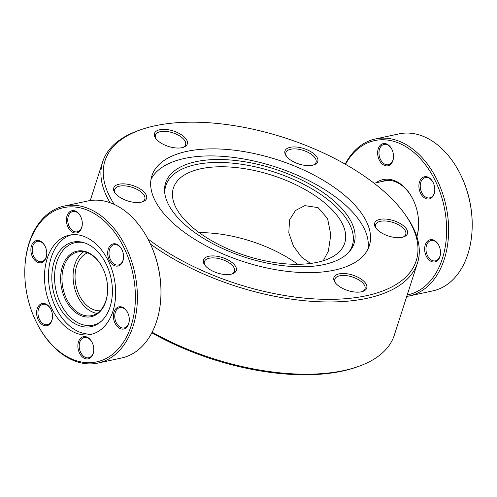 <?xml version="1.0" encoding="UTF-8"?>
<svg xmlns="http://www.w3.org/2000/svg" width="497" height="497" viewBox="0 0 497 497"><rect width="100%" height="100%" fill="white"/><g stroke="black" fill="none" stroke-linecap="round" stroke-linejoin="round"><path stroke-width="0.75" d="M402.899 237.137A15.823 7.436 17.8 0 0 405.763 234.367A15.823 7.436 17.8 0 0 401.98 227.098A15.823 7.436 17.8 0 0 380.453 221.302A15.823 7.436 17.8 0 0 375.626 224.694A15.823 7.436 17.8 0 0 376.341 228.614M379.919 219.376A17.24 8.107 -162.2 0 1 402.669 225.147A17.24 8.107 -162.2 0 1 403.651 236.907A17.24 8.107 -162.2 0 1 402.235 237.299A17.24 8.107 -162.2 0 1 375.862 227.986A17.24 8.107 -162.2 0 1 379.919 219.376M290.205 147.317A17.24 8.107 -162.2 0 1 312.955 153.082A17.24 8.107 -162.2 0 1 313.936 164.849A17.24 8.107 -162.2 0 1 312.52 165.24A17.24 8.107 -162.2 0 1 286.154 155.928A17.24 8.107 -162.2 0 1 290.205 147.317M313.185 165.079A15.823 7.436 17.8 0 0 316.049 162.308A15.823 7.436 17.8 0 0 308.177 152.417A15.823 7.436 17.8 0 0 290.745 149.243A15.823 7.436 17.8 0 0 285.918 152.629A15.823 7.436 17.8 0 0 286.626 156.549M159.736 129.742A17.24 8.107 -162.2 0 1 182.486 135.513A17.24 8.107 -162.2 0 1 183.468 147.274A17.24 8.107 -162.2 0 1 182.051 147.665A17.24 8.107 -162.2 0 1 155.679 138.352A17.24 8.107 -162.2 0 1 159.736 129.742M182.716 147.503A15.823 7.436 17.8 0 0 185.58 144.733A15.823 7.436 17.8 0 0 177.709 134.842A15.823 7.436 17.8 0 0 160.27 131.668A15.823 7.436 17.8 0 0 155.443 135.06A15.823 7.436 17.8 0 0 156.157 138.98M118.982 184.232A17.24 8.107 -162.2 0 1 141.726 189.997A17.24 8.107 -162.2 0 1 142.714 201.763A17.24 8.107 -162.2 0 1 141.297 202.155A17.24 8.107 -162.2 0 1 114.925 192.842A17.24 8.107 -162.2 0 1 118.982 184.232M141.962 201.993A15.823 7.436 17.8 0 0 144.82 199.222A15.823 7.436 17.8 0 0 136.948 189.332A15.823 7.436 17.8 0 0 119.516 186.158A15.823 7.436 17.8 0 0 114.689 189.55A15.823 7.436 17.8 0 0 115.403 193.47M231.67 274.058A15.823 7.436 17.8 0 0 234.534 271.281A15.823 7.436 17.8 0 0 230.751 264.013A15.823 7.436 17.8 0 0 209.231 258.223A15.823 7.436 17.8 0 0 204.404 261.608A15.823 7.436 17.8 0 0 205.112 265.528M208.697 256.29A17.24 8.107 -162.2 0 1 231.44 262.062A17.24 8.107 -162.2 0 1 232.422 273.828A17.24 8.107 -162.2 0 1 231.006 274.22A17.24 8.107 -162.2 0 1 204.64 264.907A17.24 8.107 -162.2 0 1 208.697 256.29M339.165 273.866A17.24 8.107 -162.2 0 1 361.909 279.637A17.24 8.107 -162.2 0 1 362.891 291.397A17.24 8.107 -162.2 0 1 361.474 291.789A17.24 8.107 -162.2 0 1 335.108 282.476A17.24 8.107 -162.2 0 1 339.165 273.866M362.145 291.627A15.823 7.436 17.8 0 0 365.003 288.856A15.823 7.436 17.8 0 0 357.132 278.966A15.823 7.436 17.8 0 0 339.699 275.792A15.823 7.436 17.8 0 0 334.872 279.184A15.823 7.436 17.8 0 0 335.587 283.104M147.876 238.877A163.438 76.836 17.8 0 0 366.37 295.721A163.438 76.836 17.8 0 0 404.819 214.083A163.438 76.836 17.8 0 0 154.847 125.816A163.438 76.836 17.8 0 0 141.421 129.512A163.438 76.836 17.8 0 0 114.347 204.46M404.819 214.083L405.974 215.71A165.327 77.725 -162.2 0 1 417.511 262.894A165.327 77.725 -162.2 0 1 367.078 298.287A165.327 77.725 -162.2 0 1 150.461 244.064M110.098 202.714A165.327 77.725 -162.2 0 1 102.686 161.817A165.327 77.725 -162.2 0 1 139.533 130.164L141.421 129.512M152.144 332.195A165.327 77.725 17.8 0 0 343.887 370.532A165.327 77.725 17.8 0 0 357.467 366.792L355.579 367.438A163.438 76.836 -162.2 0 1 342.153 371.141A163.438 76.836 -162.2 0 1 151.827 332.804M151.007 179.46A114.192 53.682 -162.2 0 1 184.449 158.45A114.192 53.682 -162.2 0 1 306.904 179.659A114.192 53.682 -162.2 0 1 367.948 249.115M186.71 151.411A114.192 53.682 -162.2 0 1 312.532 174.323A114.192 53.682 -162.2 0 1 369.333 245.673A114.192 53.682 -162.2 0 1 334.5 270.12A114.192 53.682 -162.2 0 1 208.678 247.214A114.192 53.682 -162.2 0 1 151.883 175.857A114.192 53.682 -162.2 0 1 186.71 151.411M323.882 264.584A98.959 46.525 -162.2 0 1 223.24 248.804A98.959 46.525 -162.2 0 1 164.65 192.059A98.959 46.525 -162.2 0 1 195.806 161.711A98.959 46.525 -162.2 0 1 312.812 185.934A98.959 46.525 -162.2 0 1 349.521 251.414A98.959 46.525 -162.2 0 1 323.882 264.584M164.799 193.37A97.928 46.041 -162.2 0 1 195.706 164.625A97.928 46.041 -162.2 0 1 310.445 187.996A97.928 46.041 -162.2 0 1 348.639 252.395M310.513 263.46L301.43 256.999L293.392 246.003L288.8 232.813L289.583 219.842L295.516 210.486L304.847 205.646L318.055 207.609L327.579 218.556L330.797 234.758L328.405 251.022L323.267 260.739M199.21 232.652A89.982 42.301 -162.2 0 1 297.79 264.298M317.31 262.304A89.982 42.301 17.8 0 0 344.756 243.039A89.982 42.301 17.8 0 0 299.995 186.81A89.982 42.301 17.8 0 0 200.85 168.756A89.982 42.301 17.8 0 0 173.403 188.021A89.982 42.301 17.8 0 0 218.158 244.251A89.982 42.301 17.8 0 0 317.31 262.304M357.467 366.792A165.327 77.725 17.8 0 0 394.314 335.14L417.511 262.894M100.158 310.749A29.758 20.358 77.8 0 1 77.489 290.875A29.758 20.358 77.8 0 1 81.371 257.309A29.758 20.358 77.8 0 1 87.677 252.861M375.937 182.828A38.971 26.658 77.8 0 1 412.895 199.185A38.971 26.658 77.8 0 1 418.604 225.65A38.971 26.658 77.8 0 1 416.896 236.74M416.797 236.435A37.555 25.689 -102.2 0 0 418.611 225.396M413.007 199.415A37.555 25.689 -102.2 0 0 384.411 180.759A37.555 25.689 -102.2 0 0 381.646 181.598M419.511 181.958A11.338 7.753 77.8 0 1 433.123 182.467A11.338 7.753 77.8 0 1 434.782 190.165A11.338 7.753 77.8 0 1 434.179 193.743A11.338 7.753 77.8 0 1 423.786 197.377A11.338 7.753 77.8 0 1 419.511 181.958M433.198 182.623A10.394 7.107 -102.2 0 0 425.326 177.547A10.394 7.107 -102.2 0 0 420.797 182.306A10.394 7.107 -102.2 0 0 422.139 193.345A10.394 7.107 -102.2 0 0 429.712 197.862A10.394 7.107 -102.2 0 0 434.241 193.109A10.394 7.107 -102.2 0 0 434.788 189.997M425.239 244.94A11.338 7.753 77.8 0 1 438.857 245.45A11.338 7.753 77.8 0 1 440.516 253.147A11.338 7.753 77.8 0 1 439.913 256.725A11.338 7.753 77.8 0 1 429.52 260.36A11.338 7.753 77.8 0 1 425.239 244.94M438.932 245.605A10.394 7.107 -102.2 0 0 431.061 240.529A10.394 7.107 -102.2 0 0 426.525 245.288A10.394 7.107 -102.2 0 0 427.874 256.328A10.394 7.107 -102.2 0 0 435.44 260.844A10.394 7.107 -102.2 0 0 439.975 256.085A10.394 7.107 -102.2 0 0 440.522 252.973M378.248 148.814A11.338 7.753 77.8 0 1 391.86 149.324A11.338 7.753 77.8 0 1 393.518 157.021A11.338 7.753 77.8 0 1 392.916 160.599A11.338 7.753 77.8 0 1 382.522 164.234A11.338 7.753 77.8 0 1 378.248 148.814M391.934 149.479A10.394 7.107 -102.2 0 0 384.063 144.403A10.394 7.107 -102.2 0 0 379.528 149.156A10.394 7.107 -102.2 0 0 380.876 160.202A10.394 7.107 -102.2 0 0 388.443 164.718A10.394 7.107 -102.2 0 0 392.978 159.959A10.394 7.107 -102.2 0 0 393.525 156.847M407.217 294.945A78.886 53.962 -102.2 0 0 442.361 258.688A78.886 53.962 -102.2 0 0 417.586 155.816A78.886 53.962 -102.2 0 0 345.508 164.339M345.173 164.147A80.303 54.931 77.8 0 1 375.403 138.967A80.303 54.931 77.8 0 1 433.881 173.875A80.303 54.931 77.8 0 1 444.287 259.21A80.303 54.931 77.8 0 1 409.248 295.963A80.303 54.931 77.8 0 1 406.745 296.417M409.248 295.963L432.825 290.882A80.303 54.931 -102.2 0 0 467.863 254.122A80.303 54.931 -102.2 0 0 472.131 228.794A80.303 54.931 -102.2 0 0 460.377 174.267A80.303 54.931 -102.2 0 0 398.979 133.886L375.403 138.967M460.377 174.267L460.601 174.72A78.886 53.962 77.8 0 1 472.15 228.285L472.131 228.794M105.83 301.344A33.535 22.943 77.8 0 1 75.084 312.097A33.535 22.943 77.8 0 1 62.429 266.479A33.535 22.943 77.8 0 1 102.705 267.995A33.535 22.943 77.8 0 1 107.613 290.77A33.535 22.943 77.8 0 1 105.83 301.344M102.78 268.144A32.591 22.297 -102.2 0 0 77.936 251.911A32.591 22.297 -102.2 0 0 63.715 266.827A32.591 22.297 -102.2 0 0 67.94 301.462A32.591 22.297 -102.2 0 0 91.672 315.632A32.591 22.297 -102.2 0 0 105.892 300.71A32.591 22.297 -102.2 0 0 107.619 290.596M93.156 353.659A11.338 7.753 77.8 0 1 82.763 357.293A11.338 7.753 77.8 0 1 78.483 341.874A11.338 7.753 77.8 0 1 92.1 342.383A11.338 7.753 77.8 0 1 93.759 350.081A11.338 7.753 77.8 0 1 93.156 353.659M92.175 342.539A10.394 7.107 -102.2 0 0 84.304 337.463A10.394 7.107 -102.2 0 0 79.769 342.222A10.394 7.107 -102.2 0 0 81.117 353.261A10.394 7.107 -102.2 0 0 88.683 357.778A10.394 7.107 -102.2 0 0 93.219 353.025A10.394 7.107 -102.2 0 0 93.765 349.913M128.692 323.827A11.338 7.753 77.8 0 1 118.292 327.461A11.338 7.753 77.8 0 1 114.018 312.041A11.338 7.753 77.8 0 1 127.63 312.551A11.338 7.753 77.8 0 1 129.288 320.248A11.338 7.753 77.8 0 1 128.692 323.827M127.71 312.706A10.394 7.107 -102.2 0 0 119.839 307.631A10.394 7.107 -102.2 0 0 115.304 312.383A10.394 7.107 -102.2 0 0 116.652 323.429A10.394 7.107 -102.2 0 0 124.219 327.945A10.394 7.107 -102.2 0 0 128.754 323.187A10.394 7.107 -102.2 0 0 129.295 320.074M122.958 260.844A11.338 7.753 77.8 0 1 112.564 264.479A11.338 7.753 77.8 0 1 108.284 249.059A11.338 7.753 77.8 0 1 121.902 249.569A11.338 7.753 77.8 0 1 123.56 257.266A11.338 7.753 77.8 0 1 122.958 260.844M121.976 249.724A10.394 7.107 -102.2 0 0 114.105 244.648A10.394 7.107 -102.2 0 0 109.57 249.401A10.394 7.107 -102.2 0 0 110.918 260.447A10.394 7.107 -102.2 0 0 118.485 264.963A10.394 7.107 -102.2 0 0 123.02 260.204A10.394 7.107 -102.2 0 0 123.567 257.092M81.694 227.694A11.338 7.753 77.8 0 1 71.295 231.329A11.338 7.753 77.8 0 1 67.02 215.909A11.338 7.753 77.8 0 1 80.632 216.425A11.338 7.753 77.8 0 1 82.297 224.122A11.338 7.753 77.8 0 1 81.694 227.694M80.713 216.58A10.394 7.107 -102.2 0 0 72.842 211.498A10.394 7.107 -102.2 0 0 68.306 216.257A10.394 7.107 -102.2 0 0 69.655 227.303A10.394 7.107 -102.2 0 0 77.221 231.819A10.394 7.107 -102.2 0 0 81.756 227.061A10.394 7.107 -102.2 0 0 82.297 223.948M46.159 257.533A11.338 7.753 77.8 0 1 35.765 261.167A11.338 7.753 77.8 0 1 31.485 245.748A11.338 7.753 77.8 0 1 45.103 246.257A11.338 7.753 77.8 0 1 46.761 253.955A11.338 7.753 77.8 0 1 46.159 257.533M45.177 246.413A10.394 7.107 -102.2 0 0 37.306 241.337A10.394 7.107 -102.2 0 0 32.771 246.09A10.394 7.107 -102.2 0 0 34.119 257.135A10.394 7.107 -102.2 0 0 41.686 261.652A10.394 7.107 -102.2 0 0 46.221 256.893A10.394 7.107 -102.2 0 0 46.768 253.781M51.893 320.515A11.338 7.753 77.8 0 1 41.499 324.15A11.338 7.753 77.8 0 1 37.219 308.73A11.338 7.753 77.8 0 1 50.837 309.24A11.338 7.753 77.8 0 1 52.496 316.937A11.338 7.753 77.8 0 1 51.893 320.515M50.911 309.395A10.394 7.107 -102.2 0 0 43.04 304.319A10.394 7.107 -102.2 0 0 38.505 309.072A10.394 7.107 -102.2 0 0 39.853 320.118A10.394 7.107 -102.2 0 0 47.42 324.634A10.394 7.107 -102.2 0 0 51.955 319.875A10.394 7.107 -102.2 0 0 52.502 316.763M149.15 241.362L149.373 241.815A78.886 53.962 77.8 0 1 160.922 295.386L160.904 295.895A80.303 54.931 -102.2 0 0 149.15 241.362A80.303 54.931 -102.2 0 0 87.752 200.987L64.175 206.069A80.303 54.931 77.8 0 1 122.653 240.977A80.303 54.931 77.8 0 1 133.059 326.305A80.303 54.931 77.8 0 1 98.021 363.065A80.303 54.931 77.8 0 1 36.623 322.69L36.399 322.236A78.886 53.962 -102.2 0 0 131.133 325.79A78.886 53.962 -102.2 0 0 101.369 218.494A78.886 53.962 -102.2 0 0 29.043 243.785A78.886 53.962 -102.2 0 0 24.85 268.666A78.886 53.962 -102.2 0 0 36.399 322.236M98.021 363.065L121.597 357.983A80.303 54.931 -102.2 0 0 156.642 321.224A80.303 54.931 -102.2 0 0 160.904 295.895M24.85 268.666L24.869 268.156A80.303 54.931 77.8 0 1 29.137 242.828A80.303 54.931 77.8 0 1 64.175 206.069M54.142 261.882A43.22 29.565 -102.2 0 0 63.622 313.638A43.22 29.565 -102.2 0 0 100.537 321.938A43.22 29.565 -102.2 0 0 110.079 306.817A43.22 29.565 -102.2 0 0 83.409 242.511A43.22 29.565 -102.2 0 0 54.142 261.882M84.409 242.816A42.189 28.857 -102.2 0 0 56.832 261.987A42.189 28.857 -102.2 0 0 65.697 311.992A42.189 28.857 -102.2 0 0 101.32 321.242M71.394 234.801A50.781 34.734 -102.2 0 0 51.21 257.533A50.781 34.734 -102.2 0 0 57.099 310.252A50.781 34.734 -102.2 0 0 92.765 333.909M47.227 258.39A50.781 34.734 -102.2 0 0 53.813 312.352A50.781 34.734 -102.2 0 0 90.789 334.425A50.781 34.734 -102.2 0 0 112.949 311.178A50.781 34.734 -102.2 0 0 106.364 257.222A50.781 34.734 -102.2 0 0 69.387 235.149A50.781 34.734 -102.2 0 0 47.227 258.39M83.72 251.762A32.591 22.297 -102.2 0 0 74.83 264.429A32.591 22.297 -102.2 0 0 97.002 313.377M102.686 161.817L90.255 200.533M374.086 183.225L387.269 180.386"/></g></svg>
